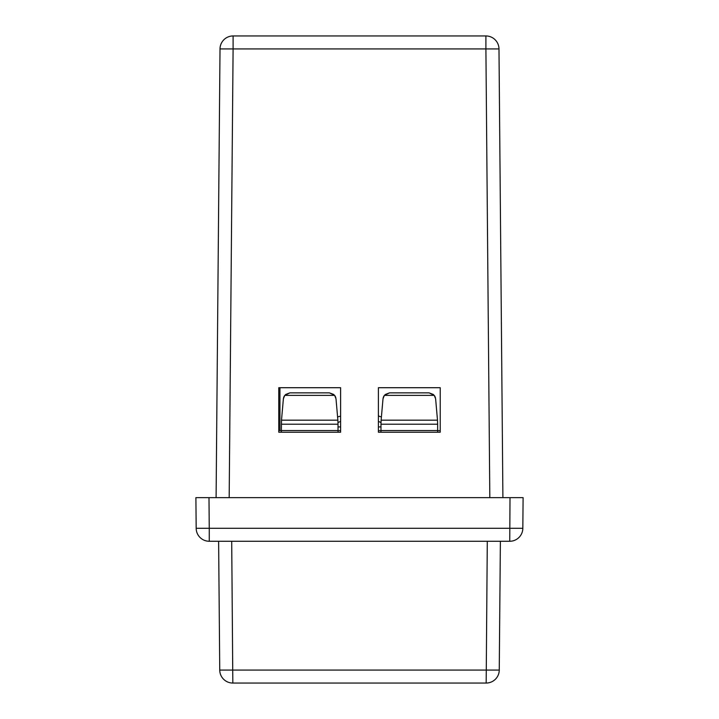 <?xml version="1.0" encoding="UTF-8"?>
<svg xmlns="http://www.w3.org/2000/svg" width="719" height="719" viewBox="0 0 719 719"><rect width="100%" height="100%" fill="white"/><g stroke="black" fill="none" stroke-linecap="round" stroke-linejoin="round"><path stroke-width="1.08" d="M340.608 416.22A13.14 13.14 0 0 0 337.597 416.984M380.971 422.61A7.9 7.9 0 0 0 378.392 421.532M381.403 416.984A13.14 13.14 0 0 0 378.778 416.274L378.392 414.782M340.608 421.532A7.9 7.9 0 0 0 338.029 422.61M279.943 430.654L279.943 387.712M380.971 426.924L378.392 426.924M340.608 426.924L338.029 426.924M437.646 432.218L437.646 430.537L380.971 430.537L380.971 432.218M437.646 430.537L437.646 424.21L380.971 424.21L381.124 420.175L437.494 420.175L435.624 398.838L434.267 395.378L384.35 395.378L389.509 392.862L429.108 392.862L433.458 394.515M380.971 424.21L380.971 430.537M338.029 432.218L338.029 430.537L281.354 430.537L281.506 420.175L337.876 420.175L336.007 398.838L334.65 395.378L284.733 395.378L289.892 392.862L329.491 392.862L333.832 394.515M281.354 430.537L281.354 432.218M208.986 497.638L523.099 497.638L522.83 528.285A13.086 13.086 0 0 1 509.744 541.263L209.256 541.263A13.086 13.086 0 0 1 196.17 528.285L195.901 497.638L208.986 497.638L209.256 528.285L522.83 528.285M500.379 541.263L499.256 670.072A13.086 13.086 0 0 1 486.17 683.05L232.83 683.05A13.086 13.086 0 0 1 219.744 670.072L218.621 541.263M196.17 528.285L209.256 528.285L209.256 541.263M219.744 670.072L499.256 670.072M437.494 420.175L437.646 424.21M338.029 430.537L338.029 424.21L281.354 424.21M337.876 420.175L338.029 424.21M281.506 420.175L283.412 398.488M381.124 420.175L383.029 398.488M384.35 395.378L382.993 398.838M284.733 395.378L283.376 398.838M335.809 397.697L335.126 396.079M334.65 395.378L329.491 392.862M283.574 397.697L284.257 396.079M285.542 394.515L289.865 392.862M435.426 397.697L434.743 396.079M434.267 395.378L429.108 392.862M383.191 397.697L383.874 396.079M385.168 394.515L389.491 392.862M378.392 432.218L440.226 432.218L440.226 387.712L378.392 387.712L378.392 432.218M340.608 387.712L340.608 432.218L278.774 432.218L278.774 387.712L340.608 387.712M216.095 497.638L220.014 48.928L233.1 48.928L229.181 497.638M489.819 497.638L485.9 48.928L498.986 48.928L502.905 497.638M233.1 35.95L485.9 35.95A13.086 13.086 0 0 1 498.986 48.928A13.086 13.086 0 0 0 485.9 35.95L485.9 48.928L233.1 48.928L233.1 35.95A13.086 13.086 0 0 0 220.014 48.928A13.086 13.086 0 0 1 233.1 35.95M340.608 430.654L338.029 430.654M281.354 430.654L278.774 430.654M440.226 430.654L437.646 430.654M380.971 430.654L378.392 430.654M509.744 541.263L510.014 497.638M231.707 541.263L232.83 683.05M486.17 683.05L487.293 541.263"/></g></svg>
